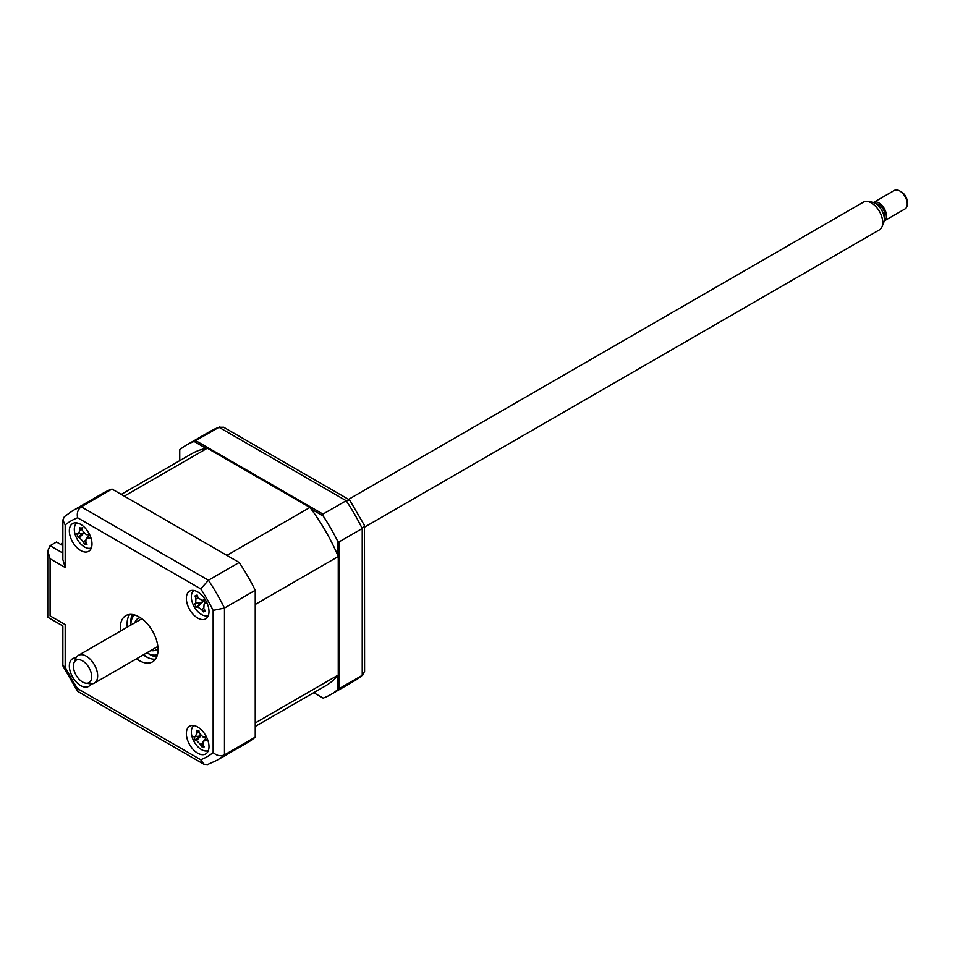 <?xml version="1.0" encoding="UTF-8"?>
<svg xmlns="http://www.w3.org/2000/svg" width="955" height="955" viewBox="0 0 955 955"><rect width="100%" height="100%" fill="white"/><g stroke="black" fill="none" stroke-linecap="round" stroke-linejoin="round"><path stroke-width="1.43" d="M337.509 554.76L337.509 540.84L339.025 541.915L339.025 688.758L337.509 689.832L337.509 675.913M323.148 698.129L313.718 692.685L323.148 698.129A144.121 83.204 -120 0 0 330.693 694.607A144.121 83.204 -120 0 0 337.509 689.832M339.025 688.758L362.232 675.352L364.583 671.413L364.464 525.441L349.602 499.966L223.601 427.231L219.017 427.291A144.121 83.204 -120 0 0 210.542 431.147L186.571 444.982A144.121 83.204 -120 0 0 179.743 449.745L179.743 460.632M206.161 448.42L194.116 441.461L219.017 427.291L346.176 500.707L322.969 514.1L323.148 515.951L311.091 508.991M195.799 440.685L322.969 514.1M194.116 441.461A144.121 83.204 -120 0 0 186.571 444.982M339.025 541.915L362.232 528.509L364.464 525.441M330.693 694.607L354.651 680.76A144.121 83.204 -120 0 0 362.232 675.352L362.232 528.509A144.121 83.204 -120 0 0 346.176 500.707L349.948 500.301M337.509 540.84A144.121 83.204 -120 0 0 323.148 515.951M197.673 753.161A16.008 9.24 -120 0 0 205.683 753.961A16.008 9.24 -120 0 0 208.13 741.128A16.008 9.24 -120 0 0 197.673 727.018A16.008 9.24 -120 0 0 189.663 726.218A16.008 9.24 -120 0 0 187.216 739.051A16.008 9.24 -120 0 0 197.673 753.161M197.673 618.052A16.008 9.24 -120 0 0 205.683 618.852A16.008 9.24 -120 0 0 208.13 606.019A16.008 9.24 -120 0 0 197.673 591.909A16.008 9.24 -120 0 0 189.663 591.109A16.008 9.24 -120 0 0 187.216 603.942A16.008 9.24 -120 0 0 197.673 618.052M80.662 550.51A16.008 9.24 -120 0 0 88.672 551.298A16.008 9.24 -120 0 0 91.131 538.465A16.008 9.24 -120 0 0 80.662 524.355A16.008 9.24 -120 0 0 72.664 523.567A16.008 9.24 -120 0 0 70.204 536.4A16.008 9.24 -120 0 0 80.662 550.51M76.006 657.935A16.008 9.24 -120 0 0 72.664 658.663A16.008 9.24 -120 0 0 70.204 671.496A16.008 9.24 -120 0 0 80.662 685.606A16.008 9.24 -120 0 0 88.672 686.406A16.008 9.24 -120 0 0 90.988 683.876M136.505 658.795A26.692 15.411 -120 0 0 139.167 660.55A26.692 15.411 -120 0 0 152.514 661.875A26.692 15.411 -120 0 0 156.608 640.483A26.692 15.411 -120 0 0 139.167 616.966A26.692 15.411 -120 0 0 125.821 615.641A26.692 15.411 -120 0 0 120.485 631.052M143.298 654.867A26.692 15.411 -120 0 0 145.96 656.634A26.692 15.411 -120 0 0 155.474 659.153M129.665 614.447A26.692 15.411 -120 0 0 127.278 627.137M202.794 745.425A16.008 9.24 -120 0 0 204.036 746.535M255.236 737.129L224.473 754.892A144.121 83.204 60 0 1 216.892 760.299L247.655 742.548A144.121 83.204 60 0 0 255.236 737.129L255.236 590.286A144.121 83.204 60 0 0 239.18 562.483L112.01 489.067A144.121 83.204 60 0 0 103.534 492.923L72.771 510.674L64.379 516.667L62.851 520.033L62.851 559.606L65.191 567.509L50.09 558.782L50.09 615.88C47.046 617.646 47.046 617.646 50.09 615.88L65.191 624.594C62.135 626.361 62.135 626.361 65.191 624.594L65.191 667.139L62.851 665.528L62.851 625.955L47.75 617.228L47.75 550.892L50.09 545.711L62.851 553.076M65.191 667.139A136.111 78.585 -120 0 0 77.606 688.639L77.833 691.48L203.833 764.215L207.51 764.573L216.892 760.299M77.606 688.639L200.741 759.726L203.833 764.215M255.236 590.286L224.473 608.049L213.144 610.376A136.111 78.585 -120 0 0 200.741 588.889L77.606 517.789A136.111 78.585 -120 0 0 65.191 524.952L65.191 567.509M239.18 562.483L208.417 580.246L200.741 588.889M112.01 489.067L81.247 506.819C77.868 509.397 76.663 513.062 77.606 517.789M62.851 545.663L56.512 542.01L50.09 545.711M50.09 558.782L47.75 550.892M62.851 520.033L65.191 524.952M72.771 510.674A144.121 83.204 60 0 1 81.247 506.819L208.417 580.246A144.121 83.204 60 0 1 224.473 608.049L224.473 754.892C220.545 756.527 216.773 755.751 213.144 752.564L213.144 610.376M127.182 621.908A32.028 18.491 -120 0 0 127.863 626.802M143.871 654.533A32.028 18.491 -120 0 0 147.762 657.565M146.879 652.802A22.956 13.251 -120 0 0 147.094 652.922A22.956 13.251 -120 0 0 157.491 654.581M147.846 653.363L147.094 652.922L147.846 653.363A24.018 13.871 60 0 0 157.229 655.512M134.822 622.779A18.145 10.481 60 0 1 138.021 618.47A18.145 10.481 60 0 1 140.337 617.682M158.005 648.29A18.145 10.481 60 0 1 156.166 649.901A18.145 10.481 60 0 1 150.83 650.522M134.631 614.984A22.956 13.251 -120 0 0 130.871 624.809A22.956 13.251 -120 0 0 130.871 625.059M130.871 624.391A24.018 13.871 60 0 1 130.871 623.937A24.018 13.871 60 0 1 133.688 614.745M62.851 543.92L61.8 543.311L62.851 542.703M61.8 545.054L61.8 543.311M255.236 726.457L325.619 685.821A133.975 77.355 -120 0 0 338.261 675.018L255.236 722.959L255.236 604.467L338.261 556.526A133.975 77.355 -120 0 0 309.933 507.451L207.319 448.205A133.975 77.355 -120 0 0 191.645 453.768L121.249 494.404M309.933 507.451L226.896 555.392L124.281 496.146L207.319 448.205M338.261 675.018L338.261 556.526M76.973 522.934A14.409 8.32 -120 0 0 76.173 537.164A14.409 8.32 -120 0 0 88.409 548.325A14.409 8.32 -120 0 0 91.37 547.872M78.334 533.869L79.862 530.479A36.469 32.231 -67.9 0 1 79.599 527.542L80.9 528.473L82.094 527.793A36.469 20.628 86.6 0 0 82.584 530.753L86.284 534.669A36.469 5.169 -3.7 0 0 88.696 534.764L88.54 536.555L89.722 538.25A36.469 16.784 149.2 0 1 87.406 538.453L85.986 539.098L85.866 541.843A36.469 20.628 86.6 0 0 86.989 544.278L84.494 544.028A36.469 32.231 -67.9 0 1 83.145 541.569L79.456 537.653A36.469 16.784 149.2 0 1 77.892 537.056L76.866 533.582A36.469 5.169 -3.7 0 0 78.334 533.869L83.551 532.986M80.9 528.473L82.094 527.793M86.022 542.189L84.625 543.765M85.365 543.538L84.494 544.028M83.885 532.783L77.892 537.056M88.731 537.044L87.406 538.453M193.984 590.488A14.409 8.32 -120 0 0 193.853 606.079A14.409 8.32 -120 0 0 208.381 615.426M205.361 602.665L204.084 604.145L203.809 608.61A36.469 22.753 64.7 0 0 205.528 611.021L203.988 610.866L203.499 611.904A36.469 34.356 -109 0 1 201.601 609.565L197.601 606.95A36.469 7.7 138.9 0 1 196.372 607.237L201.66 602.199L194.593 603.87A36.469 3.904 -14.7 0 1 195.668 603.274L195.93 598.821A36.469 34.356 -109 0 1 195.071 595.908L197.1 595.025A36.469 22.753 64.7 0 0 198.151 597.854L202.138 600.468A36.469 3.904 -14.7 0 1 204.227 599.692L204.537 601.65L206.005 603.059A36.469 7.7 138.9 0 1 204.084 604.145L205.241 602.557M203.988 610.866L203.499 611.904M196.372 607.237L194.593 603.87M203.761 600.218A6.291 3.629 60 0 1 203.129 601.483A6.291 3.629 60 0 1 204.657 601.853M201.66 602.199L195.668 603.274M203.129 601.483L197.601 606.95M195.071 595.908L197.458 596.063M204.179 600.134L201.768 600.576L204.179 600.098M193.984 725.597A14.409 8.32 -120 0 0 192.277 737.487A14.409 8.32 -120 0 0 208.381 750.535M200.968 735.684L195.059 740.065L193.925 736.591A36.469 4.035 -5.3 0 0 195.345 736.759L200.669 735.839M195.345 736.759L196.73 733.213A36.469 32.673 -71.9 0 1 196.384 730.265L197.673 731.112L198.831 730.36A36.469 21.07 83.9 0 0 199.392 733.321L203.152 737.081A36.469 4.035 -5.3 0 0 205.54 737.069L205.444 738.884L206.674 740.555A36.469 15.65 147.8 0 1 204.394 740.877L203.093 741.522L203.021 744.423A36.469 21.07 83.9 0 0 204.215 746.882L201.768 746.786A36.469 32.673 -71.9 0 1 200.347 744.315L196.587 740.555A36.469 15.65 147.8 0 1 195.059 740.065M197.673 731.112L198.831 730.36M203.248 744.924L202.066 746.333M90.749 680.867A12.928 7.461 -120 0 0 86.619 664.334A12.928 7.461 -120 0 0 74.371 662.018A12.928 7.461 -120 0 0 74.013 662.746A12.928 7.461 -120 0 0 76.09 675.185A12.928 7.461 -120 0 0 85.819 683.195A12.928 7.461 -120 0 0 90.749 680.867M74.013 662.746L75.755 658.496A16.008 9.24 60 0 1 76.185 657.601A16.008 9.24 60 0 1 78.322 655.405A16.008 9.24 60 0 1 92.933 662.472A16.008 9.24 60 0 1 96.467 680.939A16.008 9.24 60 0 1 94.33 683.135A16.008 9.24 60 0 1 90.367 683.816L85.819 683.195M364.583 527.112L879.4 229.88A16.008 9.24 -120 0 0 881.537 227.684A16.008 9.24 -120 0 0 881.966 226.789A16.008 9.24 -120 0 0 879.4 211.389A16.008 9.24 -120 0 0 867.355 201.469A16.008 9.24 -120 0 0 863.392 202.15L348.563 499.37M867.355 201.469L871.903 202.09A12.928 7.461 60 0 1 881.632 210.1A12.928 7.461 60 0 1 883.709 222.539L881.966 226.789M876.093 203.869A8.535 4.93 60 0 1 883.148 209.073A8.535 4.93 60 0 1 884.354 217.883A8.535 4.93 60 0 1 884.27 218.026M884.282 220.903L905.042 208.918A10.672 6.16 -120 0 0 906.462 207.45A10.672 6.16 -120 0 0 907.25 204.024A10.672 6.16 -120 0 0 899.706 190.952A10.672 6.16 -120 0 0 894.369 190.427L873.61 202.412A10.672 6.16 60 0 1 883.351 207.128A10.672 6.16 60 0 1 885.703 219.435A10.672 6.16 60 0 1 884.282 220.903A10.672 6.16 60 0 1 884.151 220.975M899.706 190.952L901.592 192.039A8.01 4.62 60 0 1 907.25 201.851L907.25 204.024M200.741 759.726A136.111 78.585 -120 0 0 213.144 752.564M156.704 656.933A26.692 15.411 60 0 1 149.732 654.45A26.692 15.411 60 0 1 148.765 653.865M130.895 622.899A26.692 15.411 60 0 1 132.196 614.483M82.345 529.404L79.862 530.479M85.556 540.518L83.145 541.569M83.682 533.165L79.456 537.653M198.055 597.639L195.93 598.821M203.69 608.419L201.601 609.565M202.675 743.265L200.347 744.315M200.825 735.995L196.587 740.555M199.153 732.127L196.73 733.213M205.707 739.468L204.394 740.877M363.043 674.779L354.651 680.76M219.913 426.873L210.542 431.147M62.958 666.005L77.474 691.145M130.871 624.809L130.871 623.937M81.199 528.461L82.166 528.294M85.986 539.098L88.457 536.185M203.69 611.093L204.704 609.887M197.9 731.1L198.927 730.921M203.093 741.522L205.409 738.788M141.841 618.733L78.322 655.405M157.85 646.463L94.33 683.135"/></g></svg>
